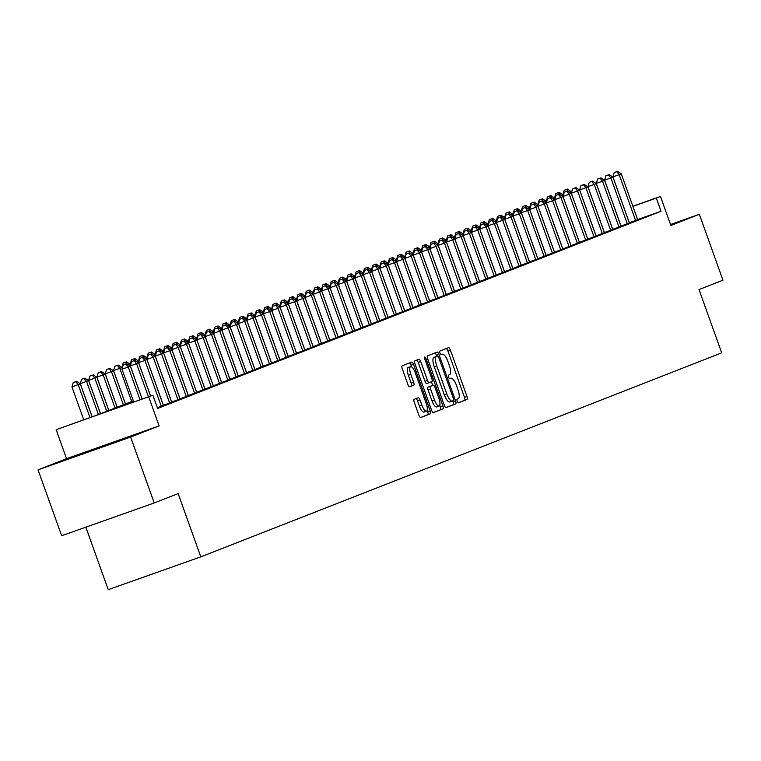 <?xml version="1.0" encoding="UTF-8"?>
<svg xmlns="http://www.w3.org/2000/svg" width="761" height="761" viewBox="0 0 761 761"><rect width="100%" height="100%" fill="white"/><g stroke="black" fill="none" stroke-linecap="round" stroke-linejoin="round"><path stroke-width="1.14" d="M457.209 401.209A1.922 0.618 70.5 0 0 458.426 402.797L467.102 399.392A2.749 0.875 70.5 0 0 466.997 396.491L450.322 349.908A2.749 0.875 70.5 0 0 448.581 347.634L439.896 351.04A1.922 0.618 70.5 0 0 439.972 353.075A1.922 0.618 70.5 0 0 441.19 354.664A1.922 0.618 70.5 0 0 441.199 354.664L442.322 354.226A8.799 2.806 70.5 0 1 442.341 354.217A8.799 2.806 70.5 0 1 447.896 361.475L449.285 365.366A8.799 2.806 70.5 0 1 449.637 374.669L448.514 375.106A1.922 0.618 70.5 0 0 448.59 377.142A1.922 0.618 70.5 0 0 449.808 378.731L450.931 378.293A8.799 2.806 70.5 0 1 450.959 378.274A8.799 2.806 70.5 0 1 456.514 385.542L457.903 389.432A8.799 2.806 70.5 0 1 458.255 398.735L457.133 399.173A1.922 0.618 70.5 0 0 457.209 401.209M114.664 442.303L74.588 456.581L114.664 442.303M414.146 399.335A2.749 0.875 70.5 0 0 414.25 402.246L418.93 415.316A2.749 0.875 70.5 0 0 420.662 417.589A2.749 0.875 70.5 0 0 420.671 417.58L430.307 413.803A2.749 0.875 70.5 0 0 430.203 410.902L413.527 364.319A2.749 0.875 70.5 0 0 411.787 362.046L402.141 365.832A2.749 0.875 70.5 0 0 402.255 368.733L407.906 384.524A2.749 0.875 70.5 0 0 409.637 386.788L413.775 385.171A2.749 0.875 70.5 0 0 413.661 382.269L410.864 374.441A7.353 2.35 70.5 0 1 410.588 366.65A7.353 2.35 70.5 0 1 415.23 372.728L426.208 403.387A7.353 2.35 70.5 0 1 426.483 411.178A7.353 2.35 70.5 0 1 421.841 405.099L420.005 399.991A2.749 0.875 70.5 0 0 418.274 397.718L414.146 399.335M154.217 502.964L61.651 535.754L38.05 469.851L130.616 437.052L154.217 502.964L178.141 493.594L200.79 556.862L721.685 352.847L699.026 289.57L722.95 280.2L699.349 214.298L670.85 225.456L660.472 196.452L656.305 198.088L661.024 211.263L157.613 408.448L152.894 395.263L56.162 429.689L97.855 414.764L133.337 400.866M130.616 437.052L159.116 425.894L148.728 396.89M444.329 405.366A2.749 0.875 70.5 0 0 446.07 407.639A2.749 0.875 70.5 0 0 446.079 407.63L455.715 403.863A2.749 0.875 70.5 0 0 455.601 400.952L438.926 354.369A2.749 0.875 70.5 0 0 437.195 352.096L427.539 355.882A2.749 0.875 70.5 0 0 427.653 358.783L444.329 405.366M433.142 412.605L443.016 408.828L433.37 412.605A2.749 0.875 70.5 0 0 433.37 412.605A2.749 0.875 70.5 0 1 431.63 410.341L414.954 363.758A2.749 0.875 70.5 0 1 414.84 360.857L418.969 359.24A2.749 0.875 70.5 0 0 418.969 359.24A2.749 0.875 70.5 0 1 420.709 361.504L427.473 380.395A2.749 0.875 70.5 0 0 429.214 382.669A2.749 0.875 70.5 0 0 429.223 382.659L431.953 381.594A2.749 0.875 70.5 0 0 431.848 378.683L424.8 359.021L425.951 358.574A1.922 0.618 70.5 0 0 424.733 356.976A1.922 0.618 70.5 0 0 424.8 359.021M425.951 358.574L442.902 405.927A2.749 0.875 70.5 0 1 443.016 408.828M699.349 214.298L670.517 224.514M629.309 222.83L637.67 219.682M620.995 226.093L629.347 222.944M612.672 229.346L621.033 226.198M604.348 232.609L612.71 229.461M596.025 235.862L604.386 232.714M587.711 239.125L596.063 235.977M579.387 242.388L587.749 239.239M571.064 245.641L579.425 242.493M562.74 248.904L571.102 245.755M554.427 252.167L562.788 249.018M546.103 255.42L554.465 252.272M537.78 258.683L546.141 255.534M529.456 261.936L537.818 258.788M521.142 265.199L529.504 262.05M512.819 268.462L521.18 265.313M504.495 271.715L512.857 268.566M496.172 274.978L504.533 271.829M487.858 278.231L496.22 275.082M479.535 281.494L487.896 278.345M471.211 284.757L479.573 281.608M462.897 288.01L471.249 284.861M454.574 291.273L462.935 288.124M446.25 294.536L454.612 291.387M437.927 297.789L446.288 294.64M429.613 301.052L437.965 297.903M421.29 304.305L429.651 301.156M412.966 307.568L421.328 304.419M404.643 310.83L413.004 307.682M396.329 314.084L404.69 310.935M388.005 317.347L396.367 314.198M379.682 320.6L388.043 317.451M371.358 323.863L379.72 320.714M363.045 327.125L371.406 323.977M354.721 330.379L363.083 327.23M346.398 333.641L354.759 330.493M338.074 336.904L346.436 333.756M329.76 340.157L338.122 337.009M321.437 343.42L329.798 340.272M313.113 346.674L321.475 343.525M304.8 349.936L313.151 346.788M296.476 353.199L304.838 350.05M288.153 356.452L296.514 353.304M279.829 359.715L288.191 356.567M271.515 362.968L279.867 359.82M263.192 366.231L271.553 363.083M254.868 369.494L263.23 366.345M246.545 372.747L254.906 369.599M238.231 376.01L246.593 372.861M229.908 379.273L238.269 376.124M221.584 382.526L229.946 379.378M213.261 385.789L221.622 382.64M204.947 389.042L213.308 385.894M196.623 392.305L204.985 389.156M188.3 395.568L196.661 392.419M179.976 398.821L188.338 395.672M171.663 402.084L180.024 398.935M163.339 405.337L171.701 402.189M157.365 407.772L163.377 405.451M661.024 211.263L637.632 219.558M85.86 527.183L108.224 589.661L200.79 556.862M159.116 425.894L66.549 458.683L38.05 469.851M66.549 458.683L56.162 429.689M133.546 401.437L115.368 408.562L152.894 395.263M656.305 198.088L632.905 206.374M632.857 206.241L660.472 196.452M458.227 402.778L464.6 400.286A2.749 0.875 70.5 0 0 464.495 397.375L447.82 350.792A2.749 0.875 70.5 0 0 446.307 348.528M436.814 356.348L436.424 355.254A2.749 0.875 70.5 0 0 434.911 352.99M445.841 407.63L453.214 404.747A2.749 0.875 70.5 0 0 453.099 401.837L452.757 400.885M453.518 400.59A1.922 0.618 70.5 0 0 453.442 398.555L438.802 357.67A1.922 0.618 70.5 0 0 437.585 356.072A1.922 0.618 70.5 0 0 437.585 356.081L436.395 356.538A8.799 2.806 70.5 0 0 436.747 365.851L446.755 393.798A8.799 2.806 70.5 0 0 452.31 401.066A8.799 2.806 70.5 0 0 452.329 401.047L453.518 400.59M452.281 401.076L449.827 401.941A8.799 2.806 70.5 0 1 449.808 401.951A8.799 2.806 70.5 0 1 444.253 394.683L434.246 366.735A8.799 2.806 70.5 0 1 433.894 357.432L435.083 356.966A1.922 0.618 70.5 0 0 435.083 356.966L437.585 356.081M426.712 383.554L429.214 382.669L426.721 383.554A2.749 0.875 70.5 0 0 426.721 383.554A2.749 0.875 70.5 0 1 424.971 381.28L418.208 362.388A2.749 0.875 70.5 0 0 416.695 360.124M431.439 381.794L432.733 385.399M439.81 405.175L440.4 406.812L442.902 405.927M434.493 400.001A7.353 2.35 70.5 0 0 439.135 406.07A7.353 2.35 70.5 0 0 438.859 398.288L434.997 387.482A2.749 0.875 70.5 0 0 433.256 385.209A2.749 0.875 70.5 0 0 433.256 385.218L430.517 386.284A2.749 0.875 70.5 0 0 430.621 389.194L434.493 400.001L431.991 400.885A7.353 2.35 70.5 0 0 436.633 406.964L439.135 406.07M430.764 386.093A2.749 0.875 70.5 0 0 430.755 386.093A2.749 0.875 70.5 0 0 430.755 386.103L428.015 387.168A2.749 0.875 70.5 0 0 428.12 390.079L430.621 389.194M431.991 400.885L428.12 390.079M440.514 409.722A2.749 0.875 70.5 0 0 440.4 406.812M426.483 411.178L423.982 412.062A7.353 2.35 70.5 0 1 419.34 405.984L417.504 400.876A2.749 0.875 70.5 0 0 416.001 398.612M410.588 366.65L408.086 367.534A7.353 2.35 70.5 0 0 408.362 375.325L410.864 374.441M409.418 386.788L411.273 386.055A2.749 0.875 70.5 0 0 411.159 383.154L408.362 375.325M411.625 366.878L411.026 365.204A2.749 0.875 70.5 0 0 409.513 362.94M420.443 417.58L427.806 414.697A2.749 0.875 70.5 0 0 427.701 411.787L427.159 410.284M563.616 194.359L562.893 194.616L563.254 195.606M571.54 192.447L571.226 191.582L569.589 192.229M567.506 189.07L564.167 190.279L567.506 189.07L571.226 191.582M568.286 191.344L566.669 189.394M562.893 194.616L564.167 190.279M635.606 220.547L619.188 174.669L621.261 173.86L637.689 219.729M629.376 222.811L612.928 176.885L619.188 174.669L616.705 171.663L617.532 171.339L614.203 172.547L616.705 171.663M614.203 172.547L612.928 176.885M621.261 173.86L617.532 171.339M555.292 197.622L554.579 197.87L554.931 198.868M563.216 195.71L562.912 194.845L561.266 195.491M559.183 192.324L555.844 193.541L559.183 192.324L562.912 194.845M559.963 194.607L558.346 192.647M554.579 197.87L555.844 193.541M546.978 200.875L546.255 201.132L546.607 202.122M554.902 198.973L554.588 198.107L552.943 198.745M550.859 195.587L547.53 196.795L550.859 195.587L554.588 198.107M551.639 197.87L550.032 195.91M546.255 201.132L547.53 196.795M538.655 204.138L537.932 204.395L538.284 205.384M546.579 202.226L546.265 201.361L544.619 202.007M542.536 198.84L539.207 200.057L542.536 198.84L546.265 201.361M543.316 201.123L541.708 199.173M537.932 204.395L539.207 200.057M530.331 207.392L529.608 207.648L529.97 208.647M538.255 205.489L537.941 204.623L536.305 205.261M534.222 202.103L530.883 203.311L534.222 202.103L537.941 204.623M535.002 204.386L533.385 202.426M529.608 207.648L530.883 203.311M627.292 223.801L610.864 177.931L612.947 177.113L629.366 222.992M621.052 226.065L604.605 180.148L610.864 177.931L608.381 174.925L609.219 174.602L605.88 175.81L608.381 174.925M605.88 175.81L604.605 180.148M612.947 177.113L609.219 174.602M618.969 227.063L602.541 181.194L604.624 180.376L621.052 226.245M612.729 229.327L596.291 183.411L602.541 181.194L600.068 178.188L600.895 177.855L597.566 179.073L600.068 178.188M597.566 179.073L596.291 183.411M604.624 180.376L600.895 177.855M610.645 230.326L594.217 184.447L596.301 183.639L612.729 229.508M604.405 232.59L587.968 186.664L594.217 184.447L591.744 181.441L592.572 181.118L589.242 182.326L591.744 181.441M589.242 182.326L587.968 186.664M596.301 183.639L592.572 181.118M602.322 233.579L585.903 187.71L587.977 186.892L604.405 232.771M596.091 235.843L579.644 189.927L585.903 187.71L583.421 184.704L584.258 184.381L580.919 185.589L583.421 184.704M580.919 185.589L579.644 189.927M587.977 186.892L584.258 184.381M522.008 210.654L521.295 210.911L521.646 211.9M529.932 208.752L529.627 207.877L527.982 208.524M525.899 205.365L522.56 206.573L525.899 205.365L529.627 207.877M526.679 207.639L525.061 205.689M521.295 210.911L522.56 206.573M594.008 236.842L577.58 190.963L579.663 190.155L596.082 236.024M587.768 239.106L571.321 193.18L577.58 190.963L575.097 187.957L575.934 187.634L572.595 188.852L575.097 187.957M572.595 188.852L571.321 193.18M579.663 190.155L575.934 187.634M513.694 213.917L512.971 214.174L513.323 215.163M521.618 212.005L521.304 211.139L519.658 211.786M517.575 208.619L514.246 209.836L517.575 208.619L521.304 211.139M518.355 210.902L516.748 208.952M512.971 214.174L514.246 209.836M585.685 240.096L569.257 194.226L571.34 193.408L587.768 239.287M579.444 242.359L563.007 196.443L569.257 194.226L566.783 191.22L567.611 190.897L564.282 192.105L566.783 191.22M564.282 192.105L563.007 196.443M571.34 193.408L567.611 190.897M505.371 217.17L504.648 217.427L505 218.417M513.295 215.268L512.981 214.402L511.335 215.04M509.252 211.881L505.922 213.09L509.252 211.881L512.981 214.402M510.032 214.164L508.424 212.205M504.648 217.427L505.922 213.09M577.361 243.358L560.943 197.489L563.016 196.671L579.444 242.54M571.121 245.622L554.683 199.705L560.943 197.489L558.46 194.483L559.287 194.15L555.958 195.368L558.46 194.483M555.958 195.368L554.683 199.705M563.016 196.671L559.287 194.15M497.047 220.433L496.324 220.69L496.686 221.679M504.971 218.521L504.667 217.656L503.021 218.302M500.938 215.135L497.599 216.352L500.938 215.135L504.667 217.656M501.718 217.418L500.101 215.468M496.324 220.69L497.599 216.352M569.038 246.621L552.619 200.742L554.693 199.934L571.121 245.803M562.807 248.885L546.36 202.959L552.619 200.742L550.136 197.736L550.974 197.413L547.635 198.621L550.136 197.736M547.635 198.621L546.36 202.959M554.693 199.934L550.974 197.413M488.724 223.696L488.01 223.943L488.362 224.942M496.648 221.784L496.343 220.918L494.698 221.556M492.614 218.397L489.275 219.615L492.614 218.397L496.343 220.918M493.394 220.68L491.777 218.721M488.01 223.943L489.275 219.615M560.724 249.874L544.296 204.005L546.379 203.187L562.798 249.066M554.484 252.138L538.046 206.221L544.296 204.005L541.813 200.999L542.65 200.676L539.311 201.884L541.813 200.999M539.311 201.884L538.046 206.221M546.379 203.187L542.65 200.676M480.41 226.949L479.687 227.206L480.039 228.195M488.334 225.047L488.02 224.172L486.374 224.818M484.291 221.66L480.962 222.868L484.291 221.66L488.02 224.172M485.071 223.934L483.463 221.984M479.687 227.206L480.962 222.868M552.4 253.137L535.972 207.268L538.056 206.45L554.484 252.319M546.16 255.401L529.723 209.475L535.972 207.268L533.499 204.252L534.327 203.929L530.997 205.147L533.499 204.252M530.997 205.147L529.723 209.475M538.056 206.45L534.327 203.929M472.086 230.212L471.363 230.469L471.715 231.458M480.01 228.3L479.696 227.434L478.06 228.081M475.967 224.914L472.638 226.131L475.967 224.914L479.696 227.434M476.747 227.197L475.14 225.246M471.363 230.469L472.638 226.131M544.077 256.4L527.658 210.521L529.732 209.713L546.16 255.582M537.846 258.664L521.399 212.738L527.658 210.521L525.176 207.515L526.003 207.192L522.674 208.4L525.176 207.515M522.674 208.4L521.399 212.738M529.732 209.713L526.003 207.192M463.763 233.465L463.04 233.722L463.401 234.711M471.687 231.563L471.382 230.697L469.737 231.334M467.654 228.176L464.315 229.384L467.654 228.176L471.382 230.697M468.434 230.459L466.816 228.5M463.04 233.722L464.315 229.384M535.754 259.653L519.335 213.784L521.409 212.966L537.837 258.835M529.523 261.917L513.076 216L519.335 213.784L516.852 210.778L517.689 210.445L514.35 211.663L516.852 210.778M514.35 211.663L513.076 216M521.409 212.966L517.689 210.445M455.439 236.728L454.726 236.985L455.078 237.974M463.363 234.816L463.059 233.95L461.413 234.597M459.33 231.439L456.001 232.647L459.33 231.439L463.059 233.95M460.11 233.713L458.502 231.763M454.726 236.985L456.001 232.647M527.44 262.916L511.012 217.037L513.095 216.229L529.513 262.098M521.199 265.18L504.762 219.254L511.012 217.037L508.529 214.031L509.366 213.708L506.027 214.916L508.529 214.031M506.027 214.916L504.762 219.254M513.095 216.229L509.366 213.708M447.126 239.991L446.403 240.238L446.755 241.237M455.049 238.079L454.736 237.213L453.09 237.86M451.007 234.692L447.677 235.91L451.007 234.692L454.736 237.213M451.787 236.975L450.179 235.016M446.403 240.238L447.677 235.91M519.116 266.169L502.688 220.3L504.771 219.482L521.199 265.361M512.876 268.433L496.438 222.516L502.688 220.3L500.215 217.294L501.042 216.971L497.713 218.179L500.215 217.294M497.713 218.179L496.438 222.516M504.771 219.482L501.042 216.971M438.802 243.244L438.079 243.501L438.441 244.49M446.726 241.342L446.412 240.476L444.776 241.113M442.693 237.955L439.354 239.163L442.693 237.955L446.412 240.476M443.463 240.238L441.856 238.279M438.079 243.501L439.354 239.163M510.793 269.432L494.374 223.563L496.448 222.745L512.876 268.614M504.562 271.696L488.115 225.779L494.374 223.563L491.891 220.557L492.719 220.224L489.39 221.441L491.891 220.557M489.39 221.441L488.115 225.779M496.448 222.745L492.719 220.224M430.479 246.507L429.756 246.764L430.117 247.753M438.403 244.595L438.098 243.729L436.453 244.376M434.369 241.208L431.03 242.426L434.369 241.208L438.098 243.729M435.149 243.491L433.532 241.541M429.756 246.764L431.03 242.426M502.479 272.695L486.051 226.816L488.134 226.007L504.553 271.877M496.239 274.959L479.791 229.032L486.051 226.816L483.568 223.81L484.405 223.487L481.066 224.695L483.568 223.81M481.066 224.695L479.791 229.032M488.134 226.007L484.405 223.487M422.165 249.76L421.442 250.017L421.794 251.016M430.089 247.858L429.775 246.992L428.129 247.629M426.046 244.471L422.716 245.679L426.046 244.471L429.775 246.992M426.826 246.754L425.218 244.795M421.442 250.017L422.716 245.679M494.155 275.948L477.727 230.079L479.81 229.261L496.229 275.14M487.915 278.212L471.478 232.295L477.727 230.079L475.245 227.073L476.082 226.74L472.743 227.958L475.245 227.073M472.743 227.958L471.478 232.295M479.81 229.261L476.082 226.74M413.841 253.023L413.118 253.28L413.47 254.269M421.765 251.12L421.451 250.245L419.806 250.892M417.722 247.734L414.393 248.942L417.722 247.734L421.451 250.245M418.502 250.008L416.895 248.057M413.118 253.28L414.393 248.942M485.832 279.211L469.404 233.332L471.487 232.524L487.915 278.393M479.592 281.475L463.154 235.549L469.404 233.332L466.931 230.326L467.758 230.003L464.429 231.22L466.931 230.326M464.429 231.22L463.154 235.549M471.487 232.524L467.758 230.003M405.518 256.286L404.795 256.543L405.156 257.532M413.442 254.374L413.128 253.508L411.492 254.155M409.408 250.987L406.07 252.205L409.408 250.987L413.128 253.508M410.189 253.27L408.571 251.32M404.795 256.543L406.07 252.205M477.508 282.464L461.09 236.595L463.164 235.777L479.592 281.656M471.278 284.728L454.831 238.811L461.09 236.595L458.607 233.589L459.435 233.266L456.105 234.474L458.607 233.589M456.105 234.474L454.831 238.811M463.164 235.777L459.435 233.266M397.194 259.539L396.471 259.796L396.833 260.785M405.118 257.637L404.814 256.771L403.168 257.408M401.085 254.25L397.746 255.458L401.085 254.25L404.814 256.771M401.865 256.533L400.248 254.574M396.471 259.796L397.746 255.458M469.195 285.727L452.766 239.858L454.85 239.04L471.268 284.909M462.954 287.991L446.507 242.074L452.766 239.858L450.284 236.852L451.121 236.519L447.782 237.736L450.284 236.852M447.782 237.736L446.507 242.074M454.85 239.04L451.121 236.519M388.881 262.802L388.158 263.059L388.51 264.048M396.804 260.89L396.491 260.024L394.845 260.671M392.762 257.503L389.432 258.721L392.762 257.503L396.491 260.024M393.542 259.786L391.934 257.836M388.158 263.059L389.432 258.721M460.871 288.99L444.443 243.111L446.526 242.302L462.954 288.172M454.631 291.254L438.193 245.327L444.443 243.111L441.97 240.105L442.797 239.782L439.468 240.99L441.97 240.105M439.468 240.99L438.193 245.327M446.526 242.302L442.797 239.782M380.557 266.065L379.834 266.312L380.186 267.311M388.481 264.153L388.167 263.287L386.521 263.924M384.438 260.766L381.109 261.984L384.438 260.766L388.167 263.287M385.218 263.049L383.611 261.09M379.834 266.312L381.109 261.984M452.548 292.243L436.12 246.374L438.203 245.556L454.631 291.434M446.307 294.507L429.87 248.59L436.12 246.374L433.646 243.368L434.474 243.044L431.145 244.252L433.646 243.368M431.145 244.252L429.87 248.59M438.203 245.556L434.474 243.044M372.234 269.318L371.511 269.575L371.872 270.564M380.158 267.415L379.844 266.54L378.207 267.187M376.124 264.029L372.785 265.237L376.124 264.029L379.844 266.54M376.904 266.302L375.287 264.352M371.511 269.575L372.785 265.237M444.224 295.506L427.806 249.637L429.879 248.818L446.307 294.688M437.994 297.77L421.546 251.843L427.806 249.637L425.323 246.621L426.16 246.298L422.821 247.515L425.323 246.621M422.821 247.515L421.546 251.843M429.879 248.818L426.16 246.298M363.91 272.581L363.197 272.838L363.549 273.827M371.834 270.669L371.53 269.803L369.884 270.45M367.801 267.282L364.462 268.5L367.801 267.282L371.53 269.803M368.581 269.565L366.964 267.615M363.197 272.838L364.462 268.5M435.91 298.769L419.482 252.89L421.565 252.081L437.984 297.951M429.67 301.033L413.223 255.106L419.482 252.89L416.999 249.884L417.837 249.56L414.498 250.769L416.999 249.884M414.498 250.769L413.223 255.106M421.565 252.081L417.837 249.56M355.596 275.834L354.873 276.091L355.225 277.08M363.52 273.931L363.206 273.066L361.561 273.703M359.477 270.545L356.148 271.753L359.477 270.545L363.206 273.066M360.257 272.828L358.65 270.868M354.873 276.091L356.148 271.753M427.587 302.022L411.159 256.153L413.242 255.335L429.67 301.204M421.347 304.286L404.909 258.369L411.159 256.153L408.686 253.147L409.513 252.814L406.184 254.031L408.686 253.147M406.184 254.031L404.909 258.369M413.242 255.335L409.513 252.814M347.273 279.097L346.55 279.354L346.902 280.343M355.197 277.185L354.883 276.319L353.237 276.966M351.154 273.808L347.825 275.016L351.154 273.808L354.883 276.319M351.934 276.081L350.326 274.131M346.55 279.354L347.825 275.016M419.263 305.285L402.835 259.406L404.919 258.597L421.347 304.467M413.023 307.549L396.586 261.622L402.835 259.406L400.362 256.4L401.19 256.077L397.86 257.285L400.362 256.4M397.86 257.285L396.586 261.622M404.919 258.597L401.19 256.077M338.949 282.36L338.226 282.607L338.588 283.606M346.873 280.448L346.569 279.582L344.923 280.229M342.84 277.061L339.501 278.279L342.84 277.061L346.569 279.582M343.62 279.344L342.003 277.385M338.226 282.607L339.501 278.279M410.94 308.538L394.521 262.669L396.595 261.851L413.023 307.729M404.709 310.802L388.262 264.885L394.521 262.669L392.039 259.663L392.876 259.339L389.537 260.547L392.039 259.663M389.537 260.547L388.262 264.885M396.595 261.851L392.876 259.339M330.626 285.613L329.913 285.87L330.264 286.859M338.55 283.71L338.245 282.835L336.6 283.482M334.517 280.324L331.178 281.532L334.517 280.324L338.245 282.835M335.297 282.607L333.679 280.647M329.913 285.87L331.178 281.532M402.626 311.801L386.198 265.931L388.281 265.113L404.7 310.983M396.386 314.065L379.948 268.148L386.198 265.931L383.715 262.925L384.552 262.593L381.213 263.81L383.715 262.925M381.213 263.81L379.948 268.148M388.281 265.113L384.552 262.593M322.312 288.876L321.589 289.132L321.941 290.122M330.236 286.964L329.922 286.098L328.276 286.745M326.193 283.577L322.864 284.795L326.193 283.577L329.922 286.098M326.973 285.86L325.366 283.91M321.589 289.132L322.864 284.795M394.303 315.064L377.875 269.185L379.958 268.376L396.386 314.245M388.062 317.327L371.625 271.401L377.875 269.185L375.401 266.179L376.229 265.855L372.9 267.063L375.401 266.179M372.9 267.063L371.625 271.401M379.958 268.376L376.229 265.855M313.989 292.129L313.266 292.386L313.618 293.385M321.913 290.226L321.599 289.361L319.962 289.998M317.87 286.84L314.54 288.048L317.87 286.84L321.599 289.361M318.65 289.123L317.042 287.163M313.266 292.386L314.54 288.048M385.979 318.317L369.561 272.448L371.634 271.629L388.062 317.508M379.749 320.581L363.301 274.664L369.561 272.448L367.078 269.442L367.905 269.109L364.576 270.326L367.078 269.442M364.576 270.326L363.301 274.664M371.634 271.629L367.905 269.109M305.665 295.392L304.942 295.649L305.304 296.638M313.589 293.489L313.285 292.614L311.639 293.261M309.556 290.103L306.217 291.311L309.556 290.103L313.285 292.614M310.336 292.376L308.719 290.426M304.942 295.649L306.217 291.311M377.656 321.58L361.237 275.701L363.311 274.892L379.739 320.762M371.425 323.844L354.978 277.917L361.237 275.701L358.754 272.695L359.592 272.371L356.253 273.589L358.754 272.695M356.253 273.589L354.978 277.917M363.311 274.892L359.592 272.371M297.342 298.654L296.628 298.911L296.98 299.901M305.266 296.742L304.961 295.877L303.316 296.524M301.232 293.356L297.893 294.574L301.232 293.356L304.961 295.877M302.012 295.639L300.395 293.679M296.628 298.911L297.893 294.574M369.342 324.833L352.914 278.964L354.997 278.145L371.416 324.024M363.102 327.097L346.664 281.18L352.914 278.964L350.431 275.958L351.268 275.634L347.929 276.842L350.431 275.958M347.929 276.842L346.664 281.18M354.997 278.145L351.268 275.634M289.028 301.908L288.305 302.165L288.657 303.154M296.952 300.005L296.638 299.14L294.992 299.777M292.909 296.619L289.58 297.827L292.909 296.619L296.638 299.14M293.689 298.902L292.081 296.942M288.305 302.165L289.58 297.827M361.018 328.096L344.59 282.226L346.674 281.408L363.102 327.278M354.778 330.36L338.341 284.443L344.59 282.226L342.117 279.22L342.945 278.887L339.615 280.105L342.117 279.22M339.615 280.105L338.341 284.443M346.674 281.408L342.945 278.887M280.704 305.171L279.981 305.427L280.333 306.417M288.628 303.259L288.314 302.393L286.678 303.04M284.585 299.872L281.256 301.09L284.585 299.872L288.314 302.393M285.365 302.155L283.758 300.205M279.981 305.427L281.256 301.09M352.695 331.358L336.276 285.48L338.35 284.671L354.778 330.54M346.464 333.622L330.017 287.696L336.276 285.48L333.794 282.474L334.621 282.15L331.292 283.358L333.794 282.474M331.292 283.358L330.017 287.696M338.35 284.671L334.621 282.15M272.381 308.433L271.658 308.681L272.019 309.679M280.305 306.521L280 305.656L278.355 306.293M276.272 303.135L272.933 304.352L276.272 303.135L280 305.656M277.052 305.418L275.434 303.458M271.658 308.681L272.933 304.352M344.381 334.612L327.953 288.742L330.036 287.924L346.455 333.803M338.141 336.876L321.694 290.959L327.953 288.742L325.47 285.736L326.307 285.413L322.968 286.621L325.47 285.736M322.968 286.621L321.694 290.959M330.036 287.924L326.307 285.413M264.067 311.687L263.344 311.943L263.696 312.933M271.991 309.784L271.677 308.909L270.031 309.556M267.948 306.398L264.619 307.606L267.948 306.398L271.677 308.909M268.728 308.671L267.121 306.721M263.344 311.943L264.619 307.606M336.058 337.874L319.63 292.005L321.713 291.187L338.131 337.056M329.817 340.138L313.38 294.212L319.63 292.005L317.147 288.99L317.984 288.666L314.645 289.884L317.147 288.99M314.645 289.884L313.38 294.212M321.713 291.187L317.984 288.666M255.744 314.949L255.021 315.206L255.373 316.195M263.667 313.037L263.354 312.172L261.708 312.819M259.625 309.651L256.295 310.869L259.625 309.651L263.354 312.172M260.405 311.934L258.797 309.984M255.021 315.206L256.295 310.869M327.734 341.128L311.306 295.258L313.389 294.44L329.817 340.319M321.494 343.401L305.056 297.475L311.306 295.258L308.833 292.253L309.66 291.929L306.331 293.137L308.833 292.253M306.331 293.137L305.056 297.475M313.389 294.44L309.66 291.929M247.42 318.203L246.697 318.459L247.059 319.449M255.344 316.3L255.03 315.435L253.394 316.072M251.311 312.914L247.972 314.122L251.311 312.914L255.03 315.435M252.091 315.197L250.474 313.237M246.697 318.459L247.972 314.122M319.411 344.391L302.992 298.521L305.066 297.703L321.494 343.572M313.18 346.655L296.733 300.738L302.992 298.521L300.509 295.515L301.337 295.182L298.008 296.4L300.509 295.515M298.008 296.4L296.733 300.738M305.066 297.703L301.337 295.182M239.097 321.465L238.374 321.722L238.735 322.712M247.021 319.553L246.716 318.688L245.071 319.335M242.987 316.176L239.648 317.385L242.987 316.176L246.716 318.688M243.767 318.45L242.15 316.5M238.374 321.722L239.648 317.385M311.097 347.653L294.669 301.775L296.752 300.966L313.171 346.835M304.857 349.917L288.409 303.991L294.669 301.775L292.186 298.769L293.023 298.445L289.684 299.653L292.186 298.769M289.684 299.653L288.409 303.991M296.752 300.966L293.023 298.445M230.783 324.728L230.06 324.976L230.412 325.974M238.707 322.816L238.393 321.951L236.747 322.597M234.664 319.43L231.334 320.647L234.664 319.43L238.393 321.951M235.444 321.713L233.836 319.753M230.06 324.976L231.334 320.647M302.773 350.907L286.345 305.037L288.429 304.219L304.857 350.098M296.533 353.171L280.096 307.254L286.345 305.037L283.872 302.031L284.7 301.708L281.37 302.916L283.872 302.031M281.37 302.916L280.096 307.254M288.429 304.219L284.7 301.708M222.459 327.981L221.736 328.238L222.088 329.228M230.383 326.079L230.069 325.204L228.424 325.851M226.34 322.693L223.011 323.901L226.34 322.693L230.069 325.204M227.12 324.976L225.513 323.016M221.736 328.238L223.011 323.901M294.45 354.169L278.022 308.3L280.105 307.482L296.533 353.351M288.21 356.433L271.772 310.517L278.022 308.3L275.549 305.285L276.376 304.961L273.047 306.179L275.549 305.285M273.047 306.179L271.772 310.517M280.105 307.482L276.376 304.961M214.136 331.244L213.413 331.501L213.774 332.49M222.06 329.332L221.746 328.467L220.11 329.113M218.026 325.946L214.688 327.163L218.026 325.946L221.746 328.467M218.807 328.229L217.189 326.279M213.413 331.501L214.688 327.163M286.126 357.432L269.708 311.553L271.782 310.745L288.21 356.614M279.896 359.696L263.449 313.77L269.708 311.553L267.225 308.547L268.062 308.224L264.723 309.432L267.225 308.547M264.723 309.432L263.449 313.77M271.782 310.745L268.062 308.224M205.812 334.498L205.099 334.754L205.451 335.753M213.736 332.595L213.432 331.729L211.786 332.367M209.703 329.209L206.364 330.417L209.703 329.209L213.432 331.729M210.483 331.492L208.866 329.532M205.099 334.754L206.364 330.417M277.813 360.685L261.384 314.816L263.468 313.998L279.886 359.877M271.572 362.949L255.125 317.033L261.384 314.816L258.902 311.81L259.739 311.477L256.4 312.695L258.902 311.81M256.4 312.695L255.125 317.033M263.468 313.998L259.739 311.477M197.499 337.76L196.776 338.017L197.128 339.006M205.422 335.858L205.109 334.983L203.463 335.63M201.38 332.471L198.05 333.679L201.38 332.471L205.109 334.983M202.16 334.745L200.552 332.795M196.776 338.017L198.05 333.679M269.489 363.948L253.061 318.069L255.144 317.261L271.572 363.13M263.249 366.212L246.811 320.286L253.061 318.069L250.588 315.064L251.415 314.74L248.086 315.958L250.588 315.064M248.086 315.958L246.811 320.286M255.144 317.261L251.415 314.74M189.175 341.023L188.452 341.28L188.804 342.269M197.099 339.111L196.785 338.245L195.139 338.892M193.056 335.725L189.727 336.942L193.056 335.725L196.785 338.245M193.836 338.008L192.229 336.048M188.452 341.28L189.727 336.942M261.166 367.202L244.738 321.332L246.821 320.514L263.249 366.393M254.925 369.466L238.488 323.549L244.738 321.332L242.264 318.326L243.092 318.003L239.763 319.211L242.264 318.326M239.763 319.211L238.488 323.549M246.821 320.514L243.092 318.003M180.852 344.276L180.129 344.533L180.49 345.523M188.776 342.374L188.462 341.508L186.826 342.146M184.742 338.987L181.403 340.196L184.742 338.987L188.462 341.508M185.522 341.27L183.905 339.311M180.129 344.533L181.403 340.196M252.842 370.464L236.424 324.595L238.497 323.777L254.925 369.646M246.612 372.728L230.164 326.811L236.424 324.595L233.941 321.589L234.778 321.256L231.439 322.474L233.941 321.589M231.439 322.474L230.164 326.811M238.497 323.777L234.778 321.256M172.528 347.539L171.815 347.796L172.167 348.785M180.452 345.627L180.148 344.762L178.502 345.408M176.419 342.241L173.08 343.458L176.419 342.241L180.148 344.762M177.199 344.524L175.582 342.574M171.815 347.796L173.08 343.458M244.528 373.727L228.1 327.848L230.183 327.04L246.602 372.909M238.288 375.991L221.851 330.065L228.1 327.848L225.617 324.842L226.455 324.519L223.116 325.727L225.617 324.842M223.116 325.727L221.851 330.065M230.183 327.04L226.455 324.519M164.214 350.802L163.491 351.049L163.843 352.048M172.138 348.89L171.824 348.024L170.179 348.662M168.095 345.504L164.766 346.721L168.095 345.504L171.824 348.024M168.875 347.787L167.268 345.827M163.491 351.049L164.766 346.721M236.205 376.98L219.777 331.111L221.86 330.293L238.288 376.172M229.965 379.244L213.527 333.328L219.777 331.111L217.304 328.105L218.131 327.782L214.802 328.99L217.304 328.105M214.802 328.99L213.527 333.328M221.86 330.293L218.131 327.782M155.891 354.055L155.168 354.312L155.52 355.301M163.815 352.153L163.501 351.278L161.865 351.924M159.772 348.766L156.443 349.974L159.772 348.766L163.501 351.278M160.552 351.04L158.944 349.09M155.168 354.312L156.443 349.974M227.881 380.243L211.463 334.374L213.537 333.556L229.965 379.425M221.651 382.507L205.204 336.581L211.463 334.374L208.98 331.358L209.808 331.035L206.478 332.253L208.98 331.358M206.478 332.253L205.204 336.581M213.537 333.556L209.808 331.035M147.567 357.318L146.844 357.575L147.206 358.564M155.491 355.406L155.187 354.54L153.541 355.187M151.458 352.02L148.119 353.237L151.458 352.02L155.187 354.54M152.238 354.303L150.621 352.353M146.844 357.575L148.119 353.237M219.558 383.496L203.139 337.627L205.213 336.809L221.641 382.688M213.327 385.77L196.88 339.844L203.139 337.627L200.657 334.621L201.494 334.298L198.155 335.506L200.657 334.621M198.155 335.506L196.88 339.844M205.213 336.809L201.494 334.298M139.244 360.571L138.531 360.828L138.882 361.817M147.168 358.669L146.863 357.803L145.218 358.441M143.135 355.282L139.796 356.49L143.135 355.282L146.863 357.803M143.915 357.565L142.297 355.606M138.531 360.828L139.796 356.49M211.244 386.759L194.816 340.89L196.899 340.072L213.318 385.941M205.004 389.023L188.566 343.106L194.816 340.89L192.333 337.884L193.17 337.551L189.831 338.769L192.333 337.884M189.831 338.769L188.566 343.106M196.899 340.072L193.17 337.551M130.93 363.834L130.207 364.091L130.559 365.08M138.854 361.922L138.54 361.056L136.894 361.703M134.811 358.545L131.482 359.753L134.811 358.545L138.54 361.056M135.591 360.819L133.984 358.869M130.207 364.091L131.482 359.753M202.921 390.022L186.493 344.143L188.576 343.335L205.004 389.204M196.68 392.286L180.243 346.36L186.493 344.143L184.019 341.137L184.847 340.814L181.518 342.022L184.019 341.137M181.518 342.022L180.243 346.36M188.576 343.335L184.847 340.814M122.607 367.097L121.884 367.344L122.236 368.343M130.531 365.185L130.217 364.319L128.58 364.966M126.488 361.798L123.158 363.016L126.488 361.798L130.217 364.319M127.268 364.081L125.66 362.122M121.884 367.344L123.158 363.016M194.597 393.275L178.179 347.406L180.252 346.588L196.68 392.467M188.367 395.539L171.919 349.622L178.179 347.406L175.696 344.4L176.523 344.077L173.194 345.285L175.696 344.4M173.194 345.285L171.919 349.622M180.252 346.588L176.523 344.077M122.207 368.448L121.903 367.573L113.56 370.607L125.498 403.939M117.337 365.385L114.835 366.269L117.337 365.385L119.819 368.391L131.682 401.513M118.174 365.061L121.903 367.573M113.56 370.607L114.835 366.269M186.274 396.538L169.855 350.669L171.938 349.851L188.357 395.72M180.043 398.802L163.596 352.885L169.855 350.669L167.372 347.653L168.21 347.33L164.871 348.548L167.372 347.653M164.871 348.548L163.596 352.885M171.938 349.851L168.21 347.33M125.441 403.958L113.579 370.835L105.246 373.87L117.175 407.192M109.023 368.647L106.521 369.532L109.023 368.647L111.496 371.653L123.358 404.776M109.85 368.314L113.579 370.835M105.246 373.87L106.521 369.532M177.96 399.801L161.532 353.922L163.615 353.114L180.034 398.983M171.72 402.065L155.282 356.138L161.532 353.922L159.049 350.916L159.886 350.593L156.547 351.801L159.049 350.916M156.547 351.801L155.282 356.138M163.615 353.114L159.886 350.593M117.118 407.221L105.256 374.098L96.923 377.123L108.852 410.455M100.699 371.901L98.198 372.785L100.699 371.901L103.173 374.907L115.035 408.029M101.527 371.577L105.256 374.098M96.923 377.123L98.198 372.785M169.636 403.054L153.208 357.185L155.292 356.367L171.72 402.246M163.396 405.318L146.959 359.401L153.208 357.185L150.735 354.179L151.563 353.846L148.233 355.064L150.735 354.179M148.233 355.064L146.959 359.401M155.292 356.367L151.563 353.846M108.794 410.474L96.932 377.351L88.599 380.386L100.538 413.708M92.376 375.163L89.874 376.048L92.376 375.163L94.859 378.169L106.711 411.292M93.213 374.84L96.932 377.351M88.599 380.386L89.874 376.048M161.313 406.317L144.894 360.438L146.968 359.63L163.396 405.499M150.602 396.072L138.635 362.655L144.894 360.438L142.412 357.432L143.239 357.109L139.91 358.326L142.412 357.432M139.91 358.326L138.635 362.655M146.968 359.63L143.239 357.109M100.471 413.737L88.618 380.614L80.276 383.649L92.148 416.781M84.052 378.417L81.551 379.311L84.052 378.417L86.535 381.432L98.397 414.545M84.89 378.093L88.618 380.614M80.276 383.649L81.551 379.311M148.433 396.842L136.571 363.701L138.654 362.883L150.545 396.091M142.183 399.059L130.312 365.917L136.571 363.701L134.088 360.695L134.925 360.372L131.586 361.58L134.088 360.695M131.586 361.58L130.312 365.917M138.654 362.883L134.925 360.372M92.081 416.809L80.295 383.877L71.962 386.902L83.729 419.768M75.739 381.68L73.237 382.564L75.739 381.68L78.212 384.685L89.979 417.551M76.566 381.356L80.295 383.877M71.962 386.902L73.237 382.564M140.014 399.82L128.248 366.964L130.331 366.146L142.117 399.078M133.765 402.036L121.998 369.18L128.248 366.964L125.774 363.958L126.602 363.625L123.272 364.842L125.774 363.958M123.272 364.842L121.998 369.18M130.331 366.146L126.602 363.625M447.82 350.792L450.322 349.908M464.495 397.375L466.997 396.491M464.6 400.286L467.102 399.392M436.424 355.254L438.926 354.369M453.099 401.837L455.601 400.952M453.214 404.747L455.715 403.863M433.894 357.432L436.395 356.538M434.246 366.735L436.747 365.851M444.253 394.683L446.755 393.798M418.208 362.388L420.709 361.504M424.971 381.28L427.473 380.395M428.015 387.168L430.517 386.284M417.504 400.876L420.005 399.991M419.34 405.984L421.841 405.099M411.159 383.154L413.661 382.269M411.273 386.055L413.775 385.171M411.026 365.204L413.527 364.319M427.701 411.787L430.203 410.902M427.806 414.697L430.307 413.803M435.083 356.966L437.585 356.072M449.808 401.951L452.31 401.066"/></g></svg>
